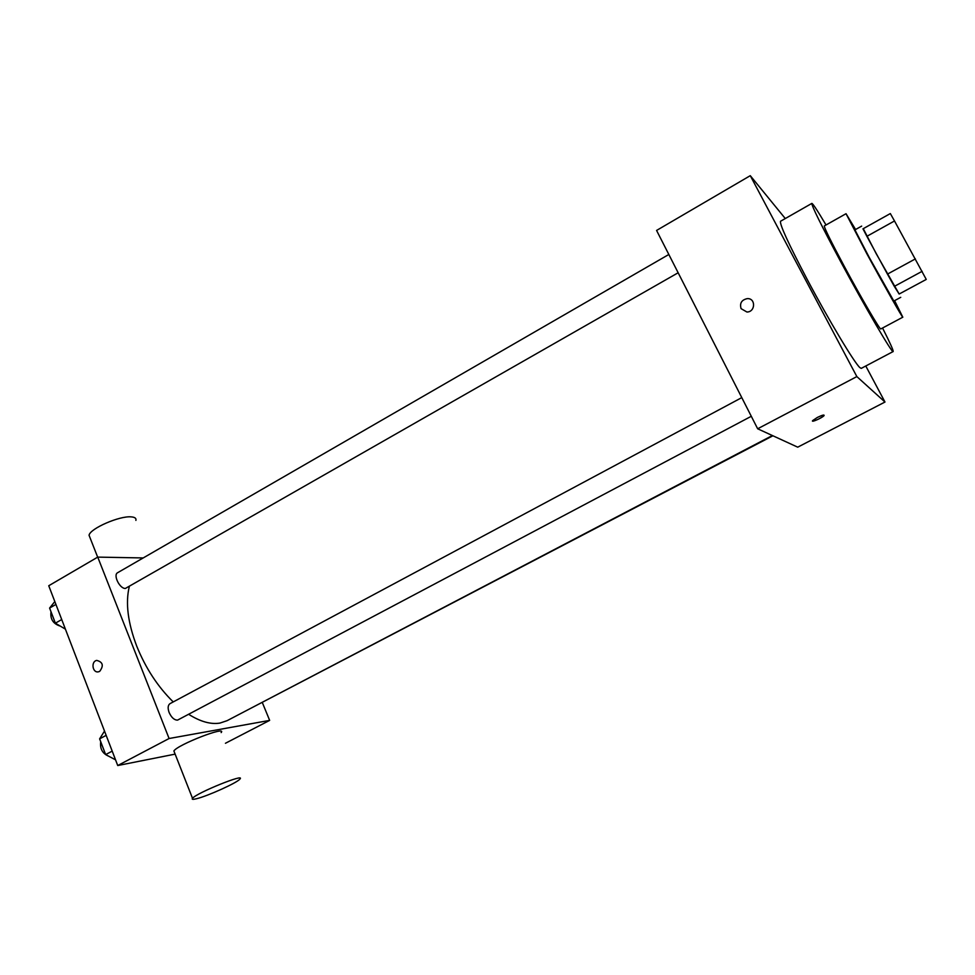 <?xml version="1.0" encoding="UTF-8"?>
<svg xmlns="http://www.w3.org/2000/svg" width="975" height="975" viewBox="0 0 975 975"><rect width="100%" height="100%" fill="white"/><g stroke="black" fill="none" stroke-linecap="round" stroke-linejoin="round"><path stroke-width="1.46" d="M894.502 220.972L890.333 213.562L862.973 228.832L866.872 236.328L894.502 220.972L926.25 279.423L899.145 294.036L894.319 286.394L922.143 271.318M866.872 236.328L887.457 274.109L915.391 258.887M894.319 286.394L887.457 274.109M863.277 228.662L876.196 253.671L899.169 294.023M900.742 297.338L893.953 300.995L893.417 300.324L869.273 257.485L854.929 229.881L861.656 226.115M855.575 229.515L846.032 213.708L866.836 253.732C884.093 285.541 902.911 318.691 902.813 317.192L894.599 300.641M846.032 213.708L824.314 225.944C824.253 227.858 830.895 241.288 844.228 266.224C861.266 297.948 880.425 330.696 880.827 328.928L902.813 317.192M826.02 224.981C817.55 210.697 812.833 203.507 811.846 203.397C811.688 205.981 821.194 225.201 840.352 261.056C865.069 307.101 892.673 354.242 893.149 351.548C893.588 350.671 890.053 342.822 882.546 328.014M893.149 351.548L861.254 368.379L859.889 367.624C854.527 363.102 828.762 320.153 807.203 279.423C788.446 243.677 779.561 224.287 780.524 221.264L811.846 203.397M785.277 218.546L750.275 175.671L856.854 376.582L884.983 402.029L865.776 365.991M741.085 308.648C739.537 303.164 741.634 299.825 747.362 298.606C755.93 298.155 755.467 312.097 746.911 312.012L741.085 308.648L746.911 312.012C755.467 312.097 755.93 298.155 747.362 298.618C741.634 299.825 739.537 303.164 741.085 308.648M750.275 175.671L656.577 230.441L757.66 428.781L856.854 376.582M757.66 428.781L797.721 447.172L884.983 402.029M817.33 417.458C822.108 415.143 824.362 414.497 824.082 415.557C822.62 417.69 810.652 422.979 812.638 420.615L817.33 417.458M812.504 421.017C815.892 420.664 819.743 418.836 824.082 415.545L824.082 415.545M173.221 701.915C157.792 686.741 145.641 668.168 136.756 646.218C127.859 622.806 125.373 602.94 129.273 586.658M772.358 435.533L227.09 720.683L219.972 723.072C210.819 724.596 200.411 721.695 188.736 714.358M251.087 708.142L772.919 435.776M678.149 272.768L125.422 588.425C119.791 588.949 112.844 574.909 117.646 572.703L668.826 254.487M751.298 416.288L177.548 720.123C174.269 720.111 171.454 717.563 169.126 712.493C167.59 708.106 167.883 705.157 169.991 703.658L741.78 397.617M143.215 557.944L97.744 557.115L169.089 738.514L269.648 720.391L262.397 702.707M169.089 738.514L117.731 765.533L48.75 585.743L97.744 557.115M99.694 671.348L98.621 671.763C92.588 673.493 90.602 661.55 96.732 660.404C102.923 662.037 103.911 665.681 99.694 671.348C103.911 665.681 102.923 662.037 96.732 660.404L96.732 660.404C90.614 661.55 92.588 673.493 98.633 671.763M117.731 765.533L175.134 754.126M225.444 743.267L269.648 720.391M174.403 752.286L173.891 750.982C177.499 744.705 227.309 725.412 221.154 732.591M196.536 798.732C192.892 799.646 191.551 799.5 192.514 798.318C196.499 792.919 246.407 772.761 239.85 779.122C237.278 782.681 207.724 796.063 196.536 798.732M135.891 520.394C136.415 518.322 134.867 517.152 131.235 516.884C119.718 515.629 90.053 528.535 89.054 535.251L90.078 537.847M104.508 731.079L99.621 738.855L105.653 754.601L115.537 759.83M99.621 738.855L106.153 735.357M105.653 754.601L112.198 751.128M108.53 756.125C102.399 753.468 99.791 748.666 100.718 741.719M54.819 601.551L49.603 608.071L55.38 623.183L65.398 629.143M49.603 608.071L55.916 604.427M55.38 623.183L61.718 619.552M60.023 625.938L59.816 625.962C53.04 623.671 50.103 618.93 51.017 611.752M173.891 750.982L192.514 798.318M97.671 557.152L89.054 535.251"/></g></svg>
